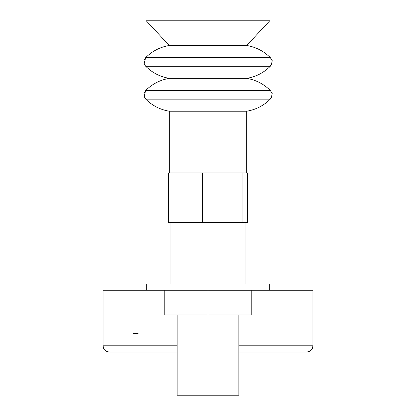 <?xml version="1.0" encoding="UTF-8"?>
<svg xmlns="http://www.w3.org/2000/svg" width="416" height="416" viewBox="0 0 416 416"><rect width="100%" height="100%" fill="white"/><g stroke="black" fill="none" stroke-linecap="round" stroke-linejoin="round"><path stroke-width="0.62" d="M238.867 314.948L238.867 395.2L177.133 395.2L177.133 314.948M246.704 172.962L168.574 172.962L168.574 222.347L247.426 222.347L247.426 172.962L246.704 172.962L246.704 111.228L169.296 111.228C160.155 109.699 152.298 105.669 145.72 99.143L270.28 99.143C273.213 95.332 271.658 92.555 271.674 92.628L270.28 90.449C263.702 83.918 255.845 79.888 246.704 78.364C255.845 76.835 263.702 72.805 270.28 66.274L145.72 66.274C152.298 72.805 160.155 76.835 169.296 78.364L246.704 78.364C255.845 76.835 263.702 72.805 270.28 66.274C273.213 62.462 271.658 59.686 271.674 59.758L270.28 57.58C263.702 51.054 255.845 47.024 246.704 45.495L169.296 45.495L146.266 20.8L269.734 20.8L246.704 45.495C255.845 47.024 263.702 51.054 270.28 57.58L271.721 59.894C272.667 60.169 272.189 62.296 270.28 66.274M238.867 345.816L312.946 345.816L312.946 290.254L103.054 290.254L103.054 345.816L103.683 348.53C103.553 348.452 104.858 351.593 109.226 351.988L177.133 351.988M312.946 345.816L312.317 348.53C312.447 348.452 311.142 351.593 306.774 351.988L238.867 351.988M297.638 351.988L277.883 351.988M138.117 351.988L118.362 351.988M138.117 333.466L133.136 333.466M242.065 222.347L242.065 172.962M202.639 222.347L202.639 172.962M146.266 290.254L146.266 284.081L269.734 284.081L269.734 290.254M251.212 290.254L251.212 314.948L164.788 314.948L164.788 290.254M208 314.948L208 290.254M169.296 172.962L169.296 111.228C160.155 109.699 152.298 105.669 145.72 99.143C142.766 95.259 144.373 92.518 144.31 92.669L145.72 90.449C152.298 83.918 160.155 79.888 169.296 78.364C160.155 79.888 152.298 83.918 145.72 90.449L270.28 90.449L271.721 92.763C272.667 93.038 272.189 95.165 270.28 99.143C263.702 105.669 255.845 109.699 246.704 111.228C255.845 109.699 263.702 105.669 270.28 99.143M169.296 78.364C160.155 76.835 152.298 72.805 145.72 66.274C142.766 62.39 144.373 59.649 144.31 59.8L145.72 57.58C152.298 51.054 160.155 47.024 169.296 45.495C160.155 47.024 152.298 51.054 145.72 57.58L270.28 57.58M177.133 345.816L103.054 345.816M245.04 284.081L245.04 222.347M270.28 90.449C263.702 83.918 255.845 79.888 246.704 78.364M170.96 284.081L170.96 222.347M145.72 57.58L144.113 63.419M145.72 90.449L144.113 96.288"/></g></svg>

